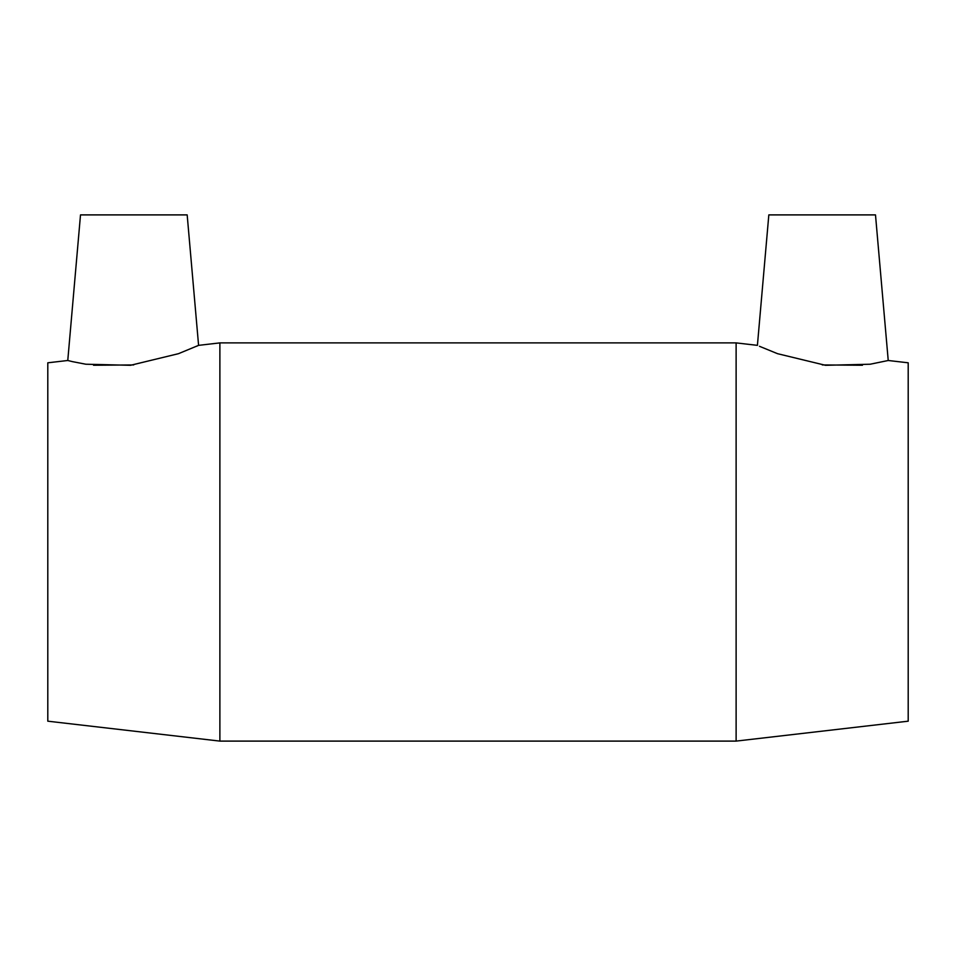 <?xml version="1.0" encoding="UTF-8"?>
<svg xmlns="http://www.w3.org/2000/svg" width="956" height="956" viewBox="0 0 956 956"><rect width="100%" height="100%" fill="white"/><g stroke="black" fill="none" stroke-linecap="round" stroke-linejoin="round"><path stroke-width="1.43" d="M196.542 346.287L198.585 345.355L187.173 214.897L80.507 214.897L67.768 360.496L72.453 361.631L85.837 364.224L130.506 365.3L178.473 353.684L198.585 345.355L219.88 342.893L736.12 342.893L736.12 741.103L219.88 741.103L219.88 342.893M736.12 342.893L757.415 345.355L768.827 214.897L875.493 214.897L888.232 360.496L870.163 364.224L825.494 365.3L777.527 353.684L759.458 346.287M822.303 364.929L862.467 365.252M93.533 365.252L133.697 364.929M888.232 360.496L908.2 362.802L908.2 721.183L736.12 741.103M67.768 360.496L47.8 362.802L47.8 721.183L219.88 741.103"/></g></svg>

